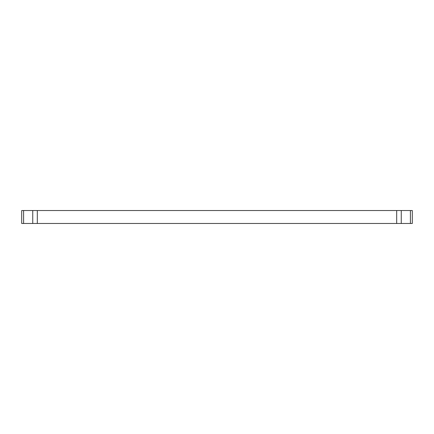 <?xml version="1.0" encoding="UTF-8"?>
<svg xmlns="http://www.w3.org/2000/svg" width="434" height="434" viewBox="0 0 434 434"><rect width="100%" height="100%" fill="white"/><g stroke="black" fill="none" stroke-linecap="round" stroke-linejoin="round"><path stroke-width="0.65" d="M21.7 210.533L37.313 210.533L37.313 223.467L21.7 223.467L21.7 210.533M396.687 210.533L412.3 210.533L412.3 223.467L396.687 223.467L396.687 210.533L37.313 210.533M396.687 223.467L37.313 223.467M410.407 223.467L410.407 210.533M401.26 210.533L401.26 223.467M32.74 223.467L32.74 210.533M23.593 210.533L23.593 223.467"/></g></svg>
